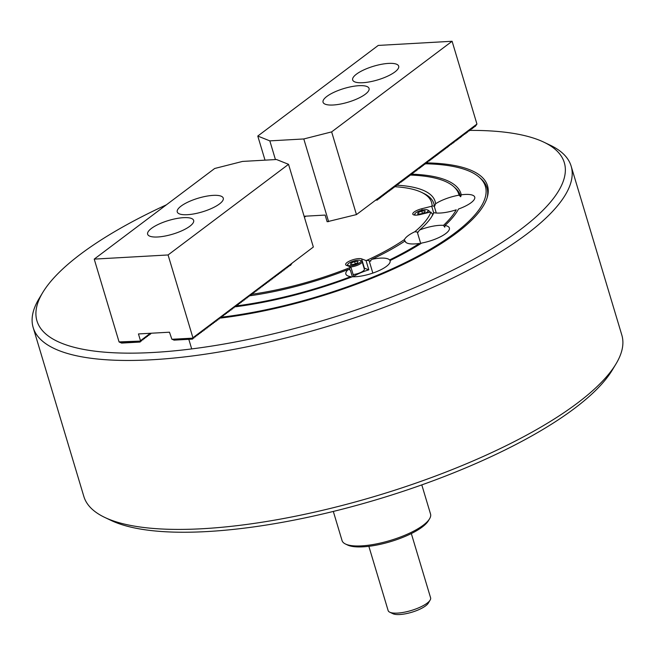 <?xml version="1.0" encoding="UTF-8"?>
<svg xmlns="http://www.w3.org/2000/svg" width="655" height="655" viewBox="0 0 655 655"><rect width="100%" height="100%" fill="white"/><g stroke="black" fill="none" stroke-linecap="round" stroke-linejoin="round"><path stroke-width="0.98" d="M426.626 162.882A195.1 58.017 163.3 0 1 487.459 196.606A195.1 58.017 163.3 0 1 456.609 232.975A195.1 58.017 163.3 0 1 219.965 318.125M425.292 163.775A192.889 57.362 163.3 0 1 479.411 177.366L480.967 178.749A193.995 57.689 163.3 0 1 487.173 197.622M479.411 177.366A192.889 57.362 163.3 0 1 454.84 233.074A192.889 57.362 163.3 0 1 221.316 317.208M615.929 364.024L612.253 370.116A275.288 81.859 163.3 0 1 574.451 408.458A275.288 81.859 163.3 0 1 330.104 512.218A275.288 81.859 163.3 0 1 111.129 520.455L104.71 517.393A280.831 83.513 -16.7 0 0 328.098 508.984A280.831 83.513 -16.7 0 0 577.358 403.144A280.831 83.513 -16.7 0 0 615.929 364.024A280.831 83.513 -16.7 0 0 621.832 335.098L571.144 166.141A280.831 83.513 163.3 0 1 526.669 234.179A280.831 83.513 163.3 0 1 235.309 349.115A280.831 83.513 163.3 0 1 33.168 327.533A280.831 83.513 163.3 0 1 39.071 298.606L42.747 292.523A275.288 81.859 -16.7 0 0 195.477 348.427A275.288 81.859 -16.7 0 0 520.717 229.365A275.288 81.859 -16.7 0 0 543.871 142.176A275.288 81.859 -16.7 0 0 469.692 130.394M33.168 327.533L83.856 496.498A280.831 83.513 -16.7 0 0 104.71 517.393M166.386 204.819A275.288 81.859 -16.7 0 0 80.549 254.173A275.288 81.859 -16.7 0 0 42.747 292.523M410.382 175.065A165.175 49.117 163.3 0 1 453.727 186.618A165.175 49.117 163.3 0 1 459.073 195.157A23.097 6.869 -16.7 0 0 435.591 203.77L434.38 206.685A138.565 41.208 -16.7 0 0 433.864 203.639A138.565 41.208 -16.7 0 0 422.475 192.824M459.073 195.157L460.686 196.737L461.259 194.822A23.097 6.869 -16.7 0 1 474.736 197.106A23.097 6.869 -16.7 0 1 471.076 202.706A23.097 6.869 -16.7 0 1 458.508 209.027A167.393 49.78 163.3 0 1 444.974 225.516L444.761 227.179L443.476 225.353A23.097 6.869 -16.7 0 0 419.65 229.987L417.489 232.779L420.747 243.635M436.279 213.014L434.38 206.685M372.834 273.078L369.428 261.722L371.819 259.347A23.097 6.869 -16.7 0 1 389.602 259.945A165.175 49.117 163.3 0 0 419.437 243.439A23.097 6.869 -16.7 0 1 405.134 241.269A23.097 6.869 -16.7 0 1 405.068 240.958A140.416 41.756 163.3 0 1 371.819 259.347M234.867 306.859A167.393 49.78 163.3 0 0 352.374 276.746A23.097 6.869 -16.7 0 0 386.434 266.389A23.097 6.869 -16.7 0 0 390.093 260.788A23.097 6.869 -16.7 0 0 390.012 260.567A167.393 49.78 163.3 0 0 421.656 243.062A23.097 6.869 -16.7 0 0 445.719 233.589A23.097 6.869 -16.7 0 0 449.379 227.997A23.097 6.869 -16.7 0 0 444.974 225.516M352.349 276.754L350.302 269.942L348.28 269.467A23.097 6.869 -16.7 0 0 345.848 274.068A23.097 6.869 -16.7 0 0 350.81 276.615A165.175 49.117 163.3 0 1 236.218 305.934M304.116 216.256L325.134 215.077L327.14 221.75L356.451 214.594L377.648 198.645L377.648 199.8L378.729 198.252L378.786 198.94L379.13 198.686L380.547 196.885L380.612 197.573L381.693 196.025L381.75 196.713L383.511 194.658L383.232 195.599L384.993 193.536L384.714 194.486L386.131 192.676L386.188 193.372L387.613 191.563L387.67 192.251L389.095 190.449L389.152 191.137L389.496 190.883L390.912 189.082L390.978 189.77L392.394 187.969L392.46 188.656L393.876 186.855L393.942 187.543L395.358 185.742L395.423 186.429L396.504 184.882L396.562 185.57L400.942 181.533L400.999 182.229L402.424 180.42L402.768 180.166L402.825 180.854L404.241 179.052L404.307 179.74L405.723 177.939L405.789 178.627L407.205 176.825L407.271 177.513L408.687 175.712L408.753 176.4L411.651 173.485L411.708 174.165A167.393 49.78 163.3 0 1 461.259 194.822M348.28 269.467A140.416 41.756 163.3 0 1 249.604 295.814M396.979 185.201A140.416 41.756 163.3 0 1 435.591 203.77M432.103 205.891A136.723 40.659 -16.7 0 0 421.435 192.308L423.572 193.323A138.565 41.208 163.3 0 1 433.864 203.639A138.565 41.208 163.3 0 1 434.347 206.202L432.103 205.891A24.022 7.139 -16.7 0 0 431.71 206.251L421.738 208.749A8.777 2.612 -16.7 0 0 414.173 211.999A8.777 2.612 -16.7 0 0 412.781 214.128A8.777 2.612 -16.7 0 0 420.633 214.463L430.605 211.974A24.022 7.139 -16.7 0 0 430.892 212.163L432.75 214.463A138.565 41.208 163.3 0 1 431.53 216.903A138.565 41.208 -16.7 0 0 432.98 213.907L433.872 212.662A23.097 6.869 -16.7 0 0 456.232 209.813A165.175 49.117 163.3 0 1 443.476 225.353M433.872 212.662A140.416 41.756 163.3 0 1 432.177 215.88A140.416 41.756 163.3 0 1 419.65 229.987M405.83 242.325L405.068 240.958M543.871 142.176L550.29 145.238A280.831 83.513 163.3 0 1 571.144 166.141M453.727 186.618L455.274 188.001A166.28 49.444 163.3 0 1 460.686 196.737M418.234 232.14L414.811 231.747A24.022 7.139 -16.7 0 0 408.057 235.71A24.022 7.139 -16.7 0 0 404.52 239.493L404.553 241.294M431.71 206.251L433.708 212.908M370.746 261.108L366.923 260.289A24.022 7.139 -16.7 0 0 366.039 260.551L361.617 258.872A8.777 2.612 -16.7 0 0 347.035 262.516A8.777 2.612 -16.7 0 0 345.644 264.645A8.777 2.612 -16.7 0 0 346.479 265.373L350.9 267.06A24.022 7.139 -16.7 0 0 350.31 267.436L349.148 269.778M350.9 267.06L353.684 276.353A24.022 7.139 163.3 0 1 368.822 269.844L364.409 268.165A8.777 2.612 -16.7 0 0 364.024 268.042M421.435 192.308A136.723 40.659 -16.7 0 0 394.662 186.708M366.923 260.289A136.723 40.659 -16.7 0 0 404.52 239.493M414.811 231.747A136.723 40.659 -16.7 0 0 430.892 212.163M252.118 294.226A136.723 40.659 -16.7 0 0 350.31 267.436M366.039 260.551L368.822 269.844M360.275 260.395A6.927 2.063 -16.7 0 0 353.536 261.05A6.927 2.063 -16.7 0 0 347.813 264.243A6.927 2.063 -16.7 0 0 348.329 265.537A6.927 2.063 -16.7 0 0 357.09 264.153A6.927 2.063 -16.7 0 0 360.422 260.461A6.927 2.063 -16.7 0 0 360.275 260.395M347.044 265.594A7.852 2.333 163.3 0 1 347.199 265.259L347.813 264.243M354.036 264.358L357.712 262.778L357.982 261.386L354.568 261.574L350.892 263.163L350.622 264.546L354.036 264.358M353.135 274.535A7.852 2.333 -16.7 0 0 360.938 272.341A7.852 2.333 -16.7 0 0 364.36 269.156L362.076 261.558A7.852 2.333 163.3 0 1 358.539 264.792A7.852 2.333 163.3 0 1 350.613 266.953M361.331 260.903A7.852 2.333 163.3 0 1 361.494 260.968A7.852 2.333 163.3 0 1 362.076 261.558M351.293 264.514L350.892 263.163M355.247 263.834L354.568 261.574M424.645 213.465A6.927 2.063 -16.7 0 0 427.559 209.944A6.927 2.063 -16.7 0 0 421.877 210.198A6.927 2.063 -16.7 0 0 414.951 213.727A6.927 2.063 -16.7 0 0 415.958 215.159M414.206 215.028A7.852 2.333 163.3 0 1 414.337 214.742L414.951 213.727M424.849 212.261L425.12 210.869L421.714 211.066L418.029 212.646L417.759 214.038L421.173 213.841L424.849 212.261M427.559 209.944L428.632 210.46A7.852 2.333 163.3 0 1 429.213 211.041A7.852 2.333 163.3 0 1 428.509 212.498M418.439 213.997L418.029 212.646M422.385 213.317L421.714 211.066M151.444 228.407A24.022 7.139 -16.7 0 0 147.637 234.228A24.022 7.139 -16.7 0 0 164.929 236.07A24.022 7.139 -16.7 0 0 189.844 226.237A24.022 7.139 -16.7 0 0 193.651 220.424A24.022 7.139 -16.7 0 0 176.359 218.573A24.022 7.139 -16.7 0 0 151.444 228.407M181.058 206.12A24.022 7.139 -16.7 0 0 177.259 211.942A24.022 7.139 -16.7 0 0 194.543 213.784A24.022 7.139 -16.7 0 0 219.466 203.951A24.022 7.139 -16.7 0 0 223.265 198.137A24.022 7.139 -16.7 0 0 205.981 196.287A24.022 7.139 -16.7 0 0 181.058 206.12M292.146 263.089L313.344 247.033L288.536 164.323L168.073 254.959L192.914 337.751L292.146 263.089L290.599 265.291L289.698 265.578M290.206 264.857L288.216 266.691M288.724 265.971L286.734 267.805M287.242 267.084L285.252 268.918M285.76 268.198L283.779 270.032M284.278 269.311L282.297 271.154M282.796 270.433L280.815 272.267M281.314 271.547L279.333 273.381M279.832 272.66L277.851 274.494M278.359 273.774L276.369 275.608M276.877 274.887L274.887 276.721M275.395 276.001L273.405 277.835M273.913 277.114L271.923 278.948M272.431 278.228L270.45 280.062M270.949 279.341L268.968 281.175M269.467 280.455L267.486 282.297M267.985 281.576L266.004 283.41M266.503 282.69L264.522 284.524M265.029 283.803L263.04 285.637M263.547 284.917L261.558 286.751M262.065 286.03L260.076 287.864M260.584 287.144L258.594 288.978M259.102 288.257L257.12 290.091M257.62 289.371L255.638 291.205M256.138 290.484L254.156 292.318M254.656 291.598L252.674 293.44M253.174 292.719L251.192 294.553M251.7 293.833L249.711 295.667M250.218 294.947L248.229 296.781M248.736 296.06L246.747 297.894M247.254 297.173L245.265 299.007M245.772 298.287L243.791 300.121M244.29 299.401L242.309 301.235M242.809 300.514L240.827 302.348M241.327 301.627L239.345 303.462M239.845 302.741L237.863 304.583M238.371 303.863L236.381 305.697M236.889 304.976L234.899 306.81M235.407 306.09L233.417 307.924M233.925 307.203L231.935 309.037M232.443 308.317L230.462 310.151M230.961 309.43L228.98 311.264M229.479 310.544L227.498 312.378M227.997 311.657L226.016 313.491M226.515 312.771L224.534 314.605M225.042 313.884L223.052 315.726M223.56 315.006L221.57 316.84M222.078 316.119L220.088 317.953M220.596 317.233L218.606 319.067M219.114 318.346L217.132 320.18M217.632 319.46L215.651 321.294M216.15 320.573L214.169 322.407M214.668 321.687L212.687 323.521M213.186 322.8L211.205 324.634M211.712 323.914L209.723 325.748M210.23 325.027L208.241 326.87M208.749 326.149L206.759 327.983M207.267 327.263L205.277 329.097M205.785 328.376L203.803 330.21M204.303 329.49L202.321 331.324M151.33 333.215L149.88 334.279M202.821 330.603L200.839 332.437M150.388 333.559L148.398 335.393M201.339 331.717L199.357 333.551M148.906 334.672L146.925 336.506M199.857 332.83L197.875 334.664M147.424 335.786L145.443 337.62M198.383 333.944L196.394 335.778M145.942 336.899L143.961 338.733M196.901 335.057L194.912 336.891M144.46 338.013L142.479 339.847M195.419 336.171L193.43 338.005M142.978 339.126L140.997 340.968M192.914 337.751L192.513 339.094L194.273 337.03L193.995 337.98M171.888 339.274L192.791 338.152L171.888 339.274L169.473 332.2L138.451 333.944L140.481 340.706L140.08 342.049L141.84 339.986L141.562 340.936M195.624 335.925L195.477 336.866M197.098 334.811L196.958 335.745M198.58 333.698L198.44 334.631M200.062 332.584L199.922 333.518M201.543 331.471L201.396 332.404M203.025 330.357L202.878 331.291M204.507 329.244L204.36 330.177M205.989 328.13L205.842 329.064M207.471 327.009L207.324 327.95M208.953 325.895L208.806 326.837M210.427 324.782L210.288 325.723M211.909 323.668L211.77 324.602M213.391 322.555L213.252 323.488M214.873 321.441L214.725 322.375M216.355 320.328L216.207 321.261M217.837 319.214L217.689 320.148M219.319 318.101L219.171 319.034M220.8 316.987L220.653 317.921M222.282 315.866L222.135 316.807M223.756 314.752L223.617 315.694M225.238 313.639L225.099 314.58M226.72 312.525L226.581 313.458M228.202 311.412L228.055 312.345M229.684 310.298L229.537 311.231M231.166 309.185L231.019 310.118M232.648 308.071L232.5 309.004M234.13 306.958L233.982 307.891M235.603 305.844L235.464 306.777M237.085 304.722L236.946 305.664M238.567 303.609L238.428 304.55M240.049 302.495L239.91 303.437M241.531 301.382L241.384 302.315M243.013 300.268L242.866 301.202M244.495 299.155L244.348 300.088M245.977 298.041L245.83 298.975M247.459 296.928L247.312 297.861M248.933 295.814L248.794 296.748M250.415 294.701L250.275 295.634M251.897 293.579L251.757 294.521M253.379 292.466L253.239 293.407M254.86 291.352L254.713 292.294M256.342 290.239L256.195 291.172M257.824 289.125L257.677 290.059M259.306 288.012L259.159 288.945M260.788 286.898L260.641 287.832M262.262 285.785L262.123 286.718M263.744 284.671L263.605 285.605M265.226 283.558L265.087 284.491M266.708 282.436L266.56 283.378M268.19 281.322L268.042 282.264M269.672 280.209L269.524 281.151M271.154 279.096L271.006 280.029M272.636 277.982L272.488 278.915M274.118 276.869L273.97 277.802M275.591 275.755L275.452 276.688M277.073 274.642L276.934 275.575M278.555 273.528L278.416 274.461M280.037 272.415L279.89 273.348M281.519 271.293L281.372 272.234M283.001 270.179L282.854 271.121M284.483 269.066L284.335 270.007M285.965 267.952L285.817 268.886M287.447 266.839L287.299 267.772M288.921 265.725L288.781 266.659M290.402 264.612L290.263 265.545M172.257 339.306L174.05 340.133L192.513 339.094M150.355 333.272L140.481 340.706M119.456 342.229L140.358 341.108L119.063 341.91L94.222 259.118L168.073 254.959M143.183 338.881L143.036 339.822M144.665 337.767L144.518 338.7M146.147 336.654L145.999 337.587M147.629 335.54L147.481 336.474M149.111 334.427L148.963 335.36M150.593 333.313L150.445 334.247M119.824 342.262L121.617 343.089L140.08 342.049M288.536 164.323L276.492 159.509L242.522 161.425L214.676 168.491L94.222 259.118M429.574 518.793L428.345 520.823A44.343 13.182 163.3 0 1 422.254 527.005A44.343 13.182 163.3 0 1 382.897 543.716A44.343 13.182 163.3 0 1 347.625 545.042L345.488 544.018A46.186 13.739 -16.7 0 0 382.233 542.635A46.186 13.739 -16.7 0 0 423.228 525.228A46.186 13.739 -16.7 0 0 429.574 518.793A46.186 13.739 -16.7 0 0 430.54 514.036L421.795 484.888M333.313 511.432L342.057 540.58A46.186 13.739 -16.7 0 0 345.488 544.018M430.13 600.103L428.296 603.14A19.396 5.772 163.3 0 1 425.635 605.842A19.396 5.772 163.3 0 1 408.417 613.162A19.396 5.772 163.3 0 1 392.984 613.735L389.774 612.204A22.172 6.591 -16.7 0 0 407.41 611.541A22.172 6.591 -16.7 0 0 427.093 603.189A22.172 6.591 -16.7 0 0 430.13 600.103A22.172 6.591 -16.7 0 0 430.597 597.818L411.324 533.563M368.855 546.311L388.128 610.558A22.172 6.591 -16.7 0 0 389.774 612.204M394.875 71.976A24.022 7.139 -16.7 0 0 398.682 66.155A24.022 7.139 -16.7 0 0 381.39 64.313A24.022 7.139 -16.7 0 0 356.476 74.138A24.022 7.139 -16.7 0 0 352.668 79.959A24.022 7.139 -16.7 0 0 369.96 81.801A24.022 7.139 -16.7 0 0 394.875 71.976M365.261 94.263A24.022 7.139 -16.7 0 0 369.06 88.441A24.022 7.139 -16.7 0 0 351.776 86.599A24.022 7.139 -16.7 0 0 326.853 96.424A24.022 7.139 -16.7 0 0 323.054 102.245A24.022 7.139 -16.7 0 0 340.338 104.088A24.022 7.139 -16.7 0 0 365.261 94.263M377.305 200.053L375.659 200.143M378.786 198.94L378.222 198.973M380.268 197.826L379.703 197.859M381.75 196.713L381.185 196.746M383.232 195.599L382.667 195.632M384.714 194.486L384.149 194.519M386.188 193.372L385.631 193.397M387.67 192.251L387.113 192.283M389.152 191.137L388.595 191.17M390.634 190.024L390.077 190.056M392.116 188.91L391.551 188.943M393.598 187.797L393.033 187.829M395.08 186.683L394.515 186.716M396.562 185.57L395.997 185.602M398.043 184.456L397.479 184.489M399.517 183.343L398.96 183.375M400.999 182.229L400.442 182.254M402.481 181.107L401.924 181.14M403.963 179.994L403.406 180.027M405.445 178.88L404.88 178.913M406.927 177.767L406.362 177.8M408.409 176.653L407.844 176.686M409.891 175.54L409.326 175.573M411.373 174.426L410.808 174.459M411.708 174.165L412.789 172.625L412.846 173.313L414.615 171.25L414.328 172.2L416.097 170.136L415.81 171.086L419.053 167.909L419.118 168.597L420.535 166.796L420.6 167.483L422.017 165.682L422.082 166.37L423.163 164.823L423.22 165.51L424.98 163.455L424.702 164.397L429.426 160.107L429.14 161.056L430.9 158.993L430.622 159.943L432.382 157.88L432.103 158.821L433.864 156.766L433.585 157.708L435.346 155.653L435.067 156.594L436.828 154.539L436.885 155.227L437.966 153.679L438.031 154.367L439.448 152.566L439.505 153.254L440.93 151.452L440.987 152.14L442.412 150.339L442.469 151.027L442.813 150.765L444.229 148.963L443.951 149.913L445.711 147.85L445.433 148.8L447.193 146.736L446.915 147.678L451.295 143.65L451.36 144.337L452.777 142.536L452.834 143.224L456.076 140.055L455.798 140.997L457.558 138.942L457.624 139.621L459.04 137.82L458.762 138.77L460.522 136.707L460.244 137.656L464.624 133.62L464.69 134.308L466.106 132.506L466.163 133.194L469.406 130.026L469.127 130.967L470.888 128.912L470.609 129.854L472.37 127.799L472.435 128.478L473.852 126.677L473.573 127.627L475.333 125.564L475.399 126.251L476.938 124.049L452.097 41.265L378.246 45.424L257.783 136.052L265.013 160.156M412.846 173.313L412.29 173.346M414.328 172.2L413.772 172.232M415.81 171.086L415.254 171.111M417.292 169.964L416.736 169.997M418.774 168.851L418.209 168.884M420.256 167.737L419.691 167.77M421.738 166.624L421.173 166.657M423.22 165.51L422.655 165.543M424.702 164.397L424.137 164.43M426.176 163.283L425.619 163.316M427.658 162.17L427.101 162.203M429.14 161.056L428.583 161.089M430.622 159.943L430.057 159.967M432.103 158.821L431.539 158.854M433.585 157.708L433.02 157.74M435.067 156.594L434.502 156.627M436.549 155.481L435.984 155.513M438.031 154.367L437.466 154.4M439.505 153.254L438.948 153.286M440.987 152.14L440.43 152.173M442.469 151.027L441.912 151.059M443.951 149.913L443.386 149.946M445.433 148.8L444.868 148.824M446.915 147.678L446.35 147.711M448.397 146.564L447.832 146.597M449.879 145.451L449.314 145.484M451.36 144.337L450.796 144.37M452.834 143.224L452.277 143.257M454.316 142.11L453.759 142.143M455.798 140.997L455.241 141.03M457.28 139.883L456.715 139.916M458.762 138.77L458.197 138.803M460.244 137.656L459.679 137.681M461.726 136.535L461.161 136.567M463.208 135.421L462.643 135.454M464.69 134.308L464.125 134.341M466.163 133.194L465.607 133.227M467.645 132.081L467.089 132.114M469.127 130.967L468.571 131M470.609 129.854L470.044 129.886M472.091 128.74L471.526 128.773M473.573 127.627L473.008 127.659M304.411 217.255L305.869 216.158M475.055 126.513L474.49 126.538M377.706 198.711L476.938 124.049M356.451 214.594L331.643 131.892L452.097 41.265M331.643 131.892L303.797 138.958L269.827 140.874L257.783 136.052M328.613 221.668L303.797 138.958M275.436 159.566L269.827 140.874M422.156 210.124L421.738 208.749M364.409 268.165L361.617 258.872M360.422 260.461L361.494 260.968M429.574 212.228L429.213 211.041M191.694 348.91L188.804 339.298"/></g></svg>
